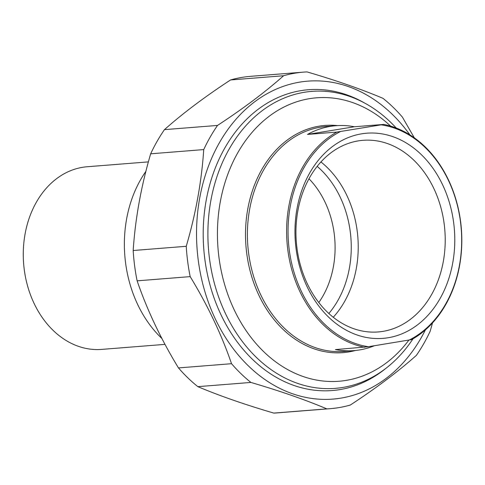 <?xml version="1.0" encoding="UTF-8"?>
<svg xmlns="http://www.w3.org/2000/svg" width="485" height="485" viewBox="0 0 485 485"><rect width="100%" height="100%" fill="white"/><g stroke="black" fill="none" stroke-linecap="round" stroke-linejoin="round"><path stroke-width="0.73" d="M230.539 79.958A168.804 130.817 -94.5 0 1 242.173 77.351A168.804 130.817 -94.5 0 1 250.527 76.339L303.592 72.119A168.804 130.817 85.5 0 0 295.238 73.132A168.804 130.817 85.5 0 0 283.604 75.739L230.539 79.958C204.797 96.812 182.772 113.375 164.457 129.641L217.522 125.427A168.804 130.817 85.5 0 0 203.73 149.586L150.665 153.806A168.804 130.817 -94.5 0 1 164.457 129.641M414.336 137.855L402.38 117.079A168.804 130.817 85.5 0 0 383.017 98.346C361.41 89.24 336.087 80.425 307.047 71.907A168.804 130.817 85.5 0 0 303.592 72.119M137.122 280.839A168.804 130.817 -94.5 0 1 133.181 250.509L186.246 246.295A168.804 130.817 85.5 0 0 190.181 276.626L137.122 280.839C147.191 310.164 160.971 339.191 178.474 367.921L231.539 363.701A168.804 130.817 85.5 0 0 250.903 382.441L197.838 386.654A168.804 130.817 -94.5 0 1 178.474 367.921M330.327 408.661L277.262 412.88A168.804 130.817 -94.5 0 1 273.807 413.093L326.872 408.879A168.804 130.817 85.5 0 0 330.327 408.661A168.804 130.817 85.5 0 0 350.315 405.042C376.057 388.188 398.082 371.625 416.397 355.359A168.804 130.817 85.5 0 0 430.189 331.194L432.523 322.931M409.916 134.891A159.468 123.59 85.5 0 0 299.833 82.11A159.468 123.59 85.5 0 0 217.419 323.228A159.468 123.59 85.5 0 0 425.406 329.891M217.522 125.427C243.264 108.567 265.289 92.011 283.604 75.739M186.246 246.295C195.788 213.764 201.614 181.529 203.73 149.586M231.539 363.701C221.469 334.383 207.683 305.356 190.181 276.626M326.872 408.879C305.265 399.767 279.942 390.958 250.903 382.441M197.838 386.654C219.444 395.76 244.767 404.575 273.807 413.093M150.665 153.806C141.123 186.331 135.291 218.571 133.181 250.509M364.72 103.105A150.865 116.915 85.5 0 0 247.192 118.71A150.865 116.915 85.5 0 0 204.815 259.026A150.865 116.915 85.5 0 0 385.799 368.412M383.714 124.421L336.778 132.102L307.496 134.424A112.817 87.433 -94.5 0 1 336.002 125.706A112.817 87.433 -94.5 0 1 354.432 126.749L383.714 124.421A112.817 87.433 85.5 0 1 460.623 221.706A112.817 87.433 85.5 0 1 411.662 339.585L368.424 346.714A111.799 86.645 -94.5 0 1 289.236 249.799A111.799 86.645 -94.5 0 1 340.476 131.55M354.432 126.749L307.496 134.424M374.396 345.738A112.817 87.433 -94.5 0 1 353.868 350.631A112.817 87.433 -94.5 0 1 335.438 349.594L368.424 346.714M381.301 124.869A111.799 86.645 -94.5 0 1 460.483 221.778A111.799 86.645 -94.5 0 1 409.249 340.033M361.616 133.83A102.905 79.746 85.5 0 0 313.231 297.942A102.905 79.746 85.5 0 0 449.734 275.601A102.905 79.746 85.5 0 0 361.616 133.83M336.778 132.102A112.817 87.433 85.5 0 0 287.817 249.981A112.817 87.433 85.5 0 0 364.726 347.266M408.891 340.094A142.166 110.174 -94.5 0 1 296.268 373.826A142.166 110.174 -94.5 0 1 218.953 257.347A142.166 110.174 -94.5 0 1 268.605 116.703A142.166 110.174 -94.5 0 1 390.613 126.106M333.256 317.238A96.115 74.49 85.5 0 0 320.918 161.935M382.956 331.37A96.115 74.49 -94.5 0 1 378.197 331.946A96.115 74.49 -94.5 0 1 296.614 245.107A96.115 74.49 -94.5 0 1 358.215 140.892A96.115 74.49 -94.5 0 1 362.974 140.317A96.115 74.49 -94.5 0 1 444.557 227.156A96.115 74.49 -94.5 0 1 382.956 331.37M396.233 128.022A148.956 115.436 85.5 0 0 311.764 91.38A148.956 115.436 85.5 0 0 209.484 258.535A148.956 115.436 85.5 0 0 335.359 388.352A148.956 115.436 85.5 0 0 412.984 338.833M161.935 338.53A112.817 87.433 -94.5 0 1 125.579 262.87A112.817 87.433 -94.5 0 1 145.882 171.375M318.809 302.513A84.826 65.736 85.5 0 0 308.975 178.759M165.015 344.362L101.668 349.4A91.61 70.998 -94.5 0 1 24.25 269.557A91.61 70.998 -94.5 0 1 87.154 166.749L148.386 161.887M328.848 313.468A93.478 72.441 85.5 0 0 317.16 166.355M353.868 350.631L343.944 351.419A112.817 87.433 -94.5 0 1 248.187 249.496A112.817 87.433 -94.5 0 1 320.488 127.173A112.817 87.433 -94.5 0 1 326.072 126.494L336.002 125.706M337.59 125.597A113.957 88.312 85.5 0 0 319.336 126.124A113.957 88.312 85.5 0 0 247.362 257.735A113.957 88.312 85.5 0 0 355.457 350.485"/></g></svg>
